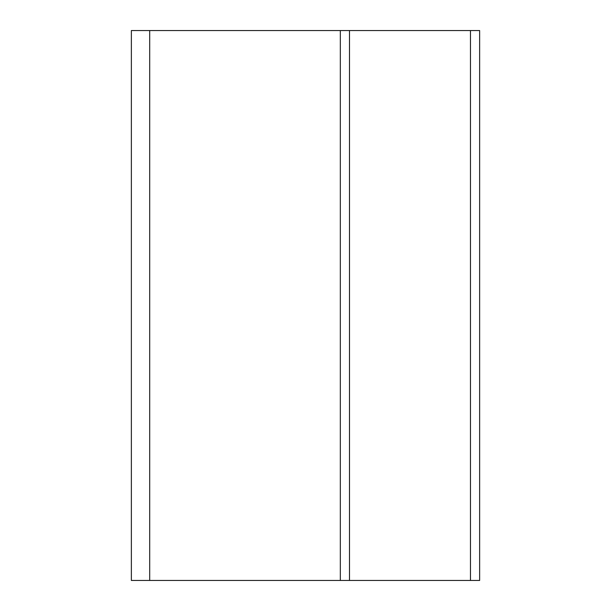 <?xml version="1.0" encoding="UTF-8"?>
<svg xmlns="http://www.w3.org/2000/svg" width="611" height="611" viewBox="0 0 611 611"><rect width="100%" height="100%" fill="white"/><g stroke="black" fill="none" stroke-linecap="round" stroke-linejoin="round"><path stroke-width="0.92" d="M470.47 580.45L479.635 580.45L479.635 30.55L131.365 30.55L131.365 580.45L470.47 580.45L470.47 30.55M349.492 30.55L349.492 580.45M340.327 580.45L340.327 30.55M149.695 30.55L149.695 580.45"/></g></svg>
